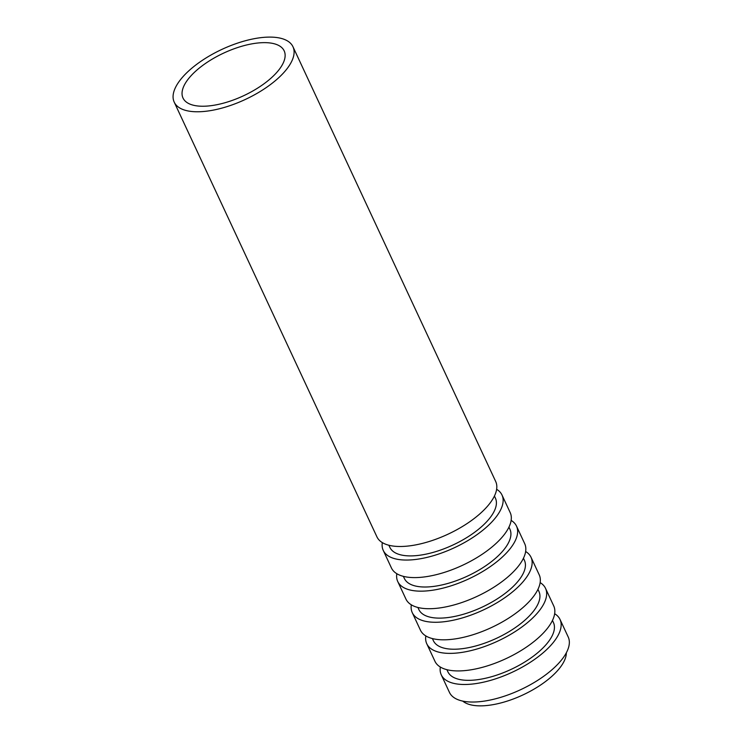 <?xml version="1.0" encoding="UTF-8"?>
<svg xmlns="http://www.w3.org/2000/svg" width="743" height="743" viewBox="0 0 743 743"><rect width="100%" height="100%" fill="white"/><g stroke="black" fill="none" stroke-linecap="round" stroke-linejoin="round"><path stroke-width="1.11" d="M462.731 701.095A58.242 24.565 -25 0 0 510.413 700.036A58.242 24.565 -25 0 0 560.603 666.898A58.242 24.565 -25 0 0 566.342 652.781M279.637 68.904A55.818 23.544 -25 0 0 284.17 50.849A55.818 23.544 -25 0 0 223.643 53.106A55.818 23.544 -25 0 0 183.001 98.03A55.818 23.544 -25 0 0 226.596 102.265A55.818 23.544 -25 0 0 279.637 68.904M287.643 67.938A65.523 27.63 -25 0 0 292.974 46.753A65.523 27.63 -25 0 0 221.906 49.391A65.523 27.63 -25 0 0 174.206 102.125A65.523 27.63 -25 0 0 225.38 107.113A65.523 27.63 -25 0 0 287.643 67.938M174.206 102.125L376.924 536.845A65.523 27.63 -25 0 0 428.089 541.833A65.523 27.63 -25 0 0 490.361 502.658A65.523 27.63 -25 0 0 495.683 481.473L292.974 46.753M388.868 545.241L389.843 547.331A58.242 24.565 -25 0 0 435.324 551.761A58.242 24.565 -25 0 0 490.677 516.942A58.242 24.565 -25 0 0 495.405 498.107L494.439 496.018M382.301 542.594A65.523 27.63 -25 0 0 383.249 550.405A65.523 27.63 -25 0 0 434.414 555.392A65.523 27.63 -25 0 0 496.686 516.218A65.523 27.63 -25 0 0 502.008 495.033A65.523 27.63 -25 0 0 496.63 489.284M383.249 550.405L391.431 567.958A65.523 27.63 -25 0 0 442.596 572.937A65.523 27.63 -25 0 0 504.868 533.771A65.523 27.63 -25 0 0 510.19 512.577L502.008 495.033M403.375 576.354L404.35 578.444A58.242 24.565 -25 0 0 449.831 582.865A58.242 24.565 -25 0 0 505.184 548.046A58.242 24.565 -25 0 0 509.912 529.211L508.946 527.131M396.808 573.707A65.523 27.63 -25 0 0 397.746 581.518A65.523 27.63 -25 0 0 448.921 586.496A65.523 27.63 -25 0 0 511.184 547.331A65.523 27.63 -25 0 0 516.515 526.137A65.523 27.63 -25 0 0 511.138 520.388M397.746 581.518L405.929 599.062A65.523 27.63 -25 0 0 457.103 604.05A65.523 27.63 -25 0 0 519.376 564.875A65.523 27.63 -25 0 0 524.697 543.681L516.515 526.137M417.882 607.458L418.857 609.548A58.242 24.565 -25 0 0 464.338 613.978A58.242 24.565 -25 0 0 519.691 579.159A58.242 24.565 -25 0 0 524.419 560.324L523.443 558.234M411.316 604.811A65.523 27.63 -25 0 0 412.254 612.622A65.523 27.63 -25 0 0 463.428 617.609A65.523 27.63 -25 0 0 525.691 578.435A65.523 27.63 -25 0 0 531.022 557.25A65.523 27.63 -25 0 0 525.635 551.501M412.254 612.622L420.436 630.175A65.523 27.63 -25 0 0 471.61 635.154A65.523 27.63 -25 0 0 533.873 595.988A65.523 27.63 -25 0 0 539.204 574.794L531.022 557.25M432.389 638.571L433.364 640.661A58.242 24.565 -25 0 0 478.845 645.082A58.242 24.565 -25 0 0 534.198 610.263A58.242 24.565 -25 0 0 538.926 591.428L537.951 589.348M425.823 635.924A65.523 27.63 -25 0 0 426.761 643.735A65.523 27.63 -25 0 0 477.935 648.713A65.523 27.63 -25 0 0 540.198 609.548A65.523 27.63 -25 0 0 545.529 588.354A65.523 27.63 -25 0 0 540.142 582.605M426.761 643.735L434.943 661.279A65.523 27.63 -25 0 0 486.117 666.267A65.523 27.63 -25 0 0 548.38 627.092A65.523 27.63 -25 0 0 553.711 605.898L545.529 588.354M446.896 669.675L447.871 671.765A58.242 24.565 -25 0 0 493.352 676.195A58.242 24.565 -25 0 0 548.696 641.376A58.242 24.565 -25 0 0 553.433 622.541L552.458 620.451M440.32 667.028A65.523 27.63 -25 0 0 441.268 674.839A65.523 27.63 -25 0 0 492.442 679.826A65.523 27.63 -25 0 0 554.705 640.652A65.523 27.63 -25 0 0 560.027 619.467A65.523 27.63 -25 0 0 554.649 613.718M441.268 674.839L449.45 692.392A65.523 27.63 -25 0 0 500.624 697.371A65.523 27.63 -25 0 0 562.888 658.196A65.523 27.63 -25 0 0 568.219 637.011L560.027 619.467"/></g></svg>
